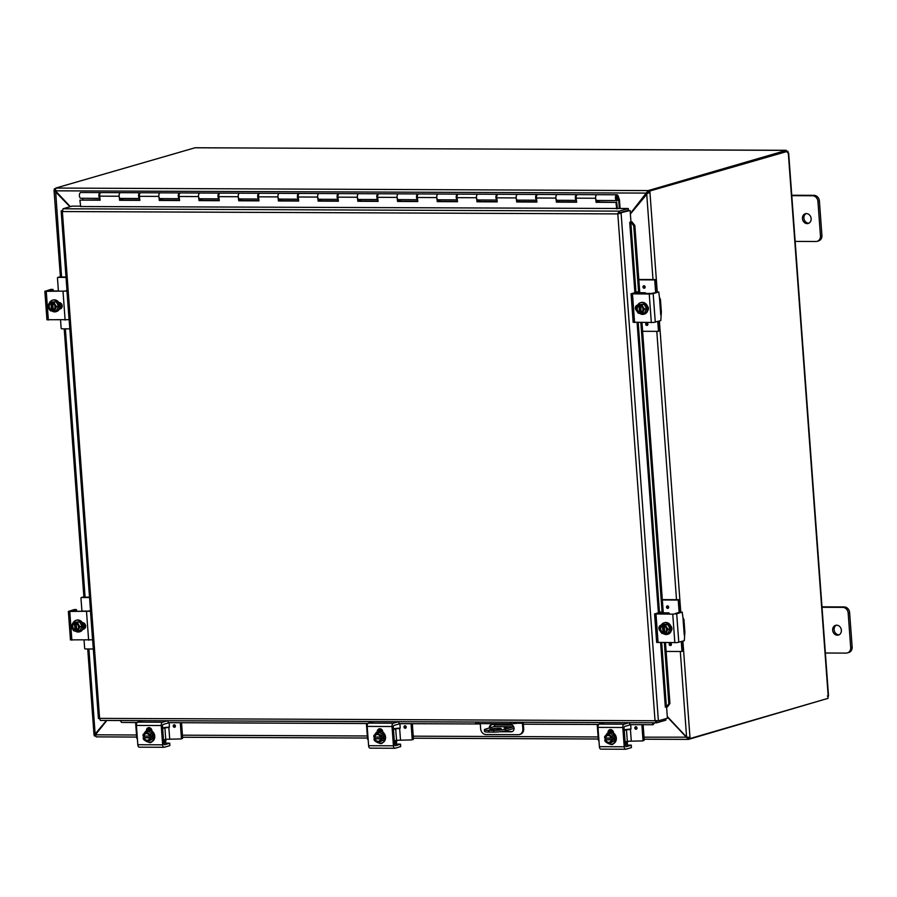 <?xml version="1.0" encoding="UTF-8"?>
<svg xmlns="http://www.w3.org/2000/svg" width="897" height="897" viewBox="0 0 897 897"><rect width="100%" height="100%" fill="white"/><g stroke="black" fill="none" stroke-linecap="round" stroke-linejoin="round"><path stroke-width="1.35" d="M806.134 213.598A5.068 4.294 -106.2 0 0 804.082 219.204A5.068 4.294 -106.2 0 0 808.623 223.174A5.068 4.294 -106.2 0 0 808.915 223.174M807.154 223.611A5.068 4.294 73.8 0 1 802.523 219.193A5.068 4.294 73.8 0 1 805.371 213.733A5.068 4.294 73.8 0 1 806.425 213.587A5.068 4.294 73.8 0 1 811.056 218.005A5.068 4.294 73.8 0 1 808.208 223.465A5.068 4.294 73.8 0 1 807.154 223.611M791.446 195.669L812.559 195.759A5.786 4.911 73.8 0 1 816.192 197.452A5.786 4.911 73.8 0 1 817.941 201.5L820.452 235.799A5.786 4.911 73.8 0 1 819.297 239.835A5.786 4.911 73.8 0 1 817.111 241.327L818.58 240.901A5.786 4.911 -106.2 0 0 820.766 239.409A5.786 4.911 -106.2 0 0 821.921 235.373L819.409 201.074A5.786 4.911 -106.2 0 0 817.649 197.026A5.786 4.911 -106.2 0 0 814.016 195.333L791.759 195.243M817.111 241.327A5.786 4.911 73.8 0 1 815.911 241.495L794.798 241.405M490.547 729.104A5.786 0.74 175.8 0 1 497.005 728.297A5.786 0.74 175.8 0 1 501.266 728.7A5.786 0.74 175.8 0 1 500.47 729.149A5.786 0.74 175.8 0 1 494.012 729.956A5.786 0.74 175.8 0 1 489.74 729.541A5.786 0.74 175.8 0 1 490.547 729.104M504.181 727.972L507.534 727.837L504.181 727.972M493.585 730.416L493.709 732.109A8.667 1.121 -4.2 0 0 500.268 731.75A8.667 1.121 -4.2 0 0 505.56 730.853L505.437 729.16A8.667 1.121 175.8 0 1 500.145 730.057A8.667 1.121 175.8 0 1 493.585 730.416L488.63 730.393A8.667 1.121 175.8 0 1 484.649 729.99A8.667 1.121 175.8 0 1 484.38 729.743A8.667 1.121 175.8 0 1 485.58 729.082L494.012 726.626L513.678 726.705M484.38 729.743L484.503 731.436A8.667 1.121 -4.2 0 0 484.772 731.683A8.667 1.121 -4.2 0 0 488.753 732.087L488.63 730.393M494.617 724.585L494.639 724.978A1.446 0.74 -89.8 0 1 494.505 726.054A1.446 0.74 -89.8 0 1 494.012 726.626M514.104 728.364L505.56 730.853M493.709 732.109L488.753 732.087M505.437 729.16L513.701 726.761M836.352 625.209A5.068 4.294 -106.2 0 0 834.311 630.815A5.068 4.294 -106.2 0 0 838.852 634.784A5.068 4.294 -106.2 0 0 839.144 634.773M837.383 635.211A5.068 4.294 73.8 0 1 832.741 630.804A5.068 4.294 73.8 0 1 835.6 625.344A5.068 4.294 73.8 0 1 836.643 625.198A5.068 4.294 73.8 0 1 841.285 629.604A5.068 4.294 73.8 0 1 838.437 635.065A5.068 4.294 73.8 0 1 837.383 635.211M821.663 607.28L842.776 607.37A5.786 4.911 73.8 0 1 846.409 609.052A5.786 4.911 73.8 0 1 848.17 613.111L850.681 647.41A5.786 4.911 73.8 0 1 849.526 651.446A5.786 4.911 73.8 0 1 847.34 652.938L848.797 652.511A5.786 4.911 -106.2 0 0 850.995 651.02A5.786 4.911 -106.2 0 0 852.15 646.984L849.627 612.673A5.786 4.911 -106.2 0 0 847.878 608.626A5.786 4.911 -106.2 0 0 844.245 606.944L821.988 606.843M847.34 652.938A5.786 4.911 73.8 0 1 846.14 653.106L825.027 653.016M646.995 193.483L648.251 192.272L648.127 190.579L630.344 213.52M70.314 206.646L55.468 190.826L55.906 188.056L648.239 190.579L648.251 192.272M630.389 214.024L647.802 193.057M667.323 717.006L688.425 739.386L644.181 739.218M686.911 737.177L644.035 737.155M106.418 720.47L94.376 734.912L95.396 734.912M95.755 734.396L95.183 734.565L88.893 648.968M647.309 193.09L55.468 190.826M96.203 736.863L136.68 737.065L96.203 736.863L95.418 734.811L106.855 720.47M688.302 737.693L688.425 739.386L688.302 737.693L687.259 737.076M60.402 277.016L54.033 190.287L69.977 206.747M87.715 648.968L94.028 734.991L95.8 734.923M55.614 190.971L61.579 277.027M55.39 188.572L54.28 188.897L54.358 189.996L55.266 189.996M682.897 641.131L689.972 737.446L686.597 737.076L667.29 716.501M648.408 191.42L787.914 151.223L648.408 191.42L647.556 193.337L649.955 192.53L657.254 291.985M652.994 279.539L646.681 193.595L649.955 192.53L649.877 191.431M54.28 188.897L55.289 188.897M689.972 737.446L690.051 738.545L688.582 738.534L688.504 737.491M55.782 188.056L195.142 147.747L786.086 150.371M95.362 736.011L94.454 736.011L94.376 734.979M688.548 739.386L826.518 698.797M786.31 151.257L785.862 150.27M786.254 150.382L648.239 190.579M786.265 150.55L786.691 151.223M690.051 738.545L828.088 698.337A1.615 0.83 -89.8 0 1 828.211 696.431L827.359 696.061M828.211 696.431L788.306 152.983L787.454 152.613L788.306 152.983A1.615 0.83 -89.8 0 1 787.914 151.223M788.665 153.107L828.525 695.926M491.825 724.597A3.61 3.072 -106.2 0 0 490.143 727.747M489.28 728.005A3.61 3.072 73.8 0 1 492.128 724.585L510.729 724.664A3.61 3.072 73.8 0 1 511.256 731.806L500.223 731.761M523.209 722.242A2.893 1.48 -89.8 0 1 523.265 722.758L523.702 728.734L522.839 728.992L522.413 723.274A1.446 0.74 90.2 0 0 522.132 722.332A1.446 0.74 90.2 0 0 522.065 722.242M522.839 728.992A5.786 4.911 73.8 0 1 521.684 733.028A5.786 4.911 73.8 0 1 519.486 734.52A5.786 4.911 73.8 0 1 518.298 734.688L486.028 734.553A5.786 4.911 73.8 0 1 482.395 732.86A5.786 4.911 73.8 0 1 480.646 728.812L480.265 723.621M519.486 734.52L520.361 734.262A5.786 4.911 -106.2 0 0 522.547 732.771A5.786 4.911 -106.2 0 0 523.702 728.734M510.628 722.197L510.741 723.744A5.786 0.74 -4.2 0 0 515.102 723.509A5.786 0.74 -4.2 0 0 518.634 722.915L518.589 722.231M475.567 722.04L475.645 723.184A5.786 0.74 -4.2 0 0 475.825 723.352A5.786 0.74 -4.2 0 0 478.482 723.61L478.359 722.051M520.966 722.242L518.634 722.915M510.741 723.744L478.482 723.61M502.242 731.515L512.12 731.548A3.61 3.072 -106.2 0 0 512.422 731.537M628.292 208.508L628.416 210.201L619.39 212.836L619.266 211.143L628.292 208.508L80.685 206.523M137.073 722.545L121.667 722.444L120.063 720.526M121.667 722.444L137.118 722.511M168.232 722.646L367.905 723.487M399.03 723.621L480.299 723.969L399.03 723.666M523.366 724.148L598.703 724.473L523.377 724.193M629.817 724.608L652.971 724.742L654.675 722.803M653.756 722.803L652.085 724.698M667.559 706.802L669.936 703.472L668.826 703.719L666.449 707.049L667.559 706.802M666.449 707.049L665.339 707.15L660.607 642.678M668.826 703.719L664.352 642.701M662.098 612.046L640.839 322.561M638.586 291.906L633.719 225.685L634.829 225.439L631.959 221.907L630.849 222.153L633.719 225.685M630.849 222.153L629.728 222.254L630.961 221.895L630.12 210.459L619.625 213.082L630.12 210.459M631.959 221.907L630.894 221.918M168.232 722.679L367.871 723.531M629.829 724.641L652.971 724.742M669.936 703.472L665.473 642.701M663.354 613.761L641.972 322.561M639.841 293.622L634.829 225.439M629.728 222.254L634.885 292.512M666.583 707.015L667.413 718.217L658.387 720.852L655.023 720.74L656.839 722.791L665.866 720.156L665.753 718.699M656.526 721.098L655.886 720.482L657.467 720.874M62.297 210.47L61.153 211.053L98.423 718.497M80.64 206.175L72.063 206.142L63.025 208.777L619.266 211.143L618.672 213.654L619.39 212.836M655.886 720.482L656.458 722.803L656.716 721.098M658.387 720.852L621.094 213.094L617.809 213.901L62.375 211.546L99.589 718.374L98.771 718.463M618.672 213.654L617.809 213.901L618.896 211.311M63.239 211.288L61.243 210.873L62.375 211.546L63.025 208.777M656.38 722.791L100.352 720.437L99.589 718.374L655.023 720.74L617.809 213.901M61.478 210.717L62.297 210.717M99.589 718.475L98.805 718.475M596.617 200.356L596.819 201.971L596.09 202.307L595.608 198.259A2.893 1.48 -89.8 0 1 597.066 194.694A2.893 1.48 90.2 0 0 595.72 196.342A2.893 1.48 90.2 0 0 597.043 200.468A2.893 1.48 -89.8 0 1 596.92 200.457L616.889 200.558A2.893 1.48 90.2 0 0 618.078 199.403L617.618 198.069L616.62 198.069M596.819 201.971L615.947 202.386L596.09 202.307M556.914 200.188L557.104 201.803L556.387 202.139L555.905 198.091A2.893 1.48 -89.8 0 1 557.362 194.526A2.893 1.48 90.2 0 0 556.005 196.174A2.893 1.48 90.2 0 0 557.329 200.3A2.893 1.48 -89.8 0 1 557.205 200.289L576.412 200.39M557.104 201.803L576.592 201.881M620.096 208.474L619.457 199.818L618.123 196.028A2.893 1.48 90.2 0 0 616.912 194.772L577.612 194.604A2.893 1.48 90.2 0 0 576.154 198.17L576.636 202.217L556.387 202.139M517.21 200.02L517.401 201.623L516.683 201.971L516.201 197.923A2.893 1.48 -89.8 0 1 517.647 194.357A2.893 1.48 90.2 0 0 516.302 196.006A2.893 1.48 90.2 0 0 517.625 200.132A2.893 1.48 -89.8 0 1 517.502 200.121L536.709 200.21M517.401 201.623L536.888 201.713M576.401 200.289A2.893 1.48 -89.8 0 1 575.47 196.252A2.893 1.48 -89.8 0 1 576.816 194.604L537.897 194.436A2.893 1.48 90.2 0 0 536.451 198.002L536.933 202.049L516.683 201.971M477.507 199.852L477.697 201.455L476.98 201.791L476.486 197.755A2.893 1.48 -89.8 0 1 477.944 194.189A2.893 1.48 90.2 0 0 476.599 195.838A2.893 1.48 90.2 0 0 477.922 199.964A2.893 1.48 -89.8 0 1 477.798 199.953L497.005 200.042M477.697 201.455L497.185 201.545M536.698 200.121A2.893 1.48 -89.8 0 1 535.756 196.084A2.893 1.48 -89.8 0 1 537.101 194.436L498.194 194.268A2.893 1.48 90.2 0 0 496.736 197.833L497.23 201.881L476.98 201.791M437.792 199.672L437.994 201.287L437.265 201.623L436.783 197.575A2.893 1.48 -89.8 0 1 438.241 194.021A2.893 1.48 90.2 0 0 436.895 195.669A2.893 1.48 90.2 0 0 438.218 199.796A2.893 1.48 -89.8 0 1 438.095 199.784L457.302 199.874M437.994 201.287L457.481 201.377M496.994 199.953A2.893 1.48 -89.8 0 1 496.052 195.916A2.893 1.48 -89.8 0 1 497.398 194.268L458.49 194.1A2.893 1.48 90.2 0 0 457.033 197.665L457.515 201.713L437.265 201.623M398.089 199.504L398.279 201.119L397.562 201.455L397.079 197.407A2.893 1.48 -89.8 0 1 398.526 193.842A2.893 1.48 90.2 0 0 397.18 195.501A2.893 1.48 90.2 0 0 398.503 199.627A2.893 1.48 -89.8 0 1 398.38 199.616L417.587 199.706M398.279 201.119L417.767 201.208M457.291 199.784A2.893 1.48 -89.8 0 1 456.349 195.748A2.893 1.48 -89.8 0 1 457.694 194.1L418.787 193.931A2.893 1.48 90.2 0 0 417.329 197.497L417.811 201.545L397.562 201.455M358.385 199.336L358.576 200.95L357.858 201.287L357.365 197.239A2.893 1.48 -89.8 0 1 358.822 193.674A2.893 1.48 90.2 0 0 357.477 195.333A2.893 1.48 90.2 0 0 358.8 199.459A2.893 1.48 -89.8 0 1 358.677 199.448L377.884 199.538M358.576 200.95L378.063 201.04M417.576 199.605A2.893 1.48 -89.8 0 1 416.645 195.58A2.893 1.48 -89.8 0 1 417.991 193.931L379.072 193.763A2.893 1.48 90.2 0 0 377.626 197.329L378.108 201.377L357.858 201.287M318.682 199.168L318.872 200.782L318.143 201.119L317.661 197.071A2.893 1.48 -89.8 0 1 319.119 193.505A2.893 1.48 90.2 0 0 317.773 195.165A2.893 1.48 90.2 0 0 319.097 199.291A2.893 1.48 -89.8 0 1 318.973 199.28L338.18 199.369M318.872 200.782L338.36 200.861M377.872 199.437A2.893 1.48 -89.8 0 1 376.931 195.411A2.893 1.48 -89.8 0 1 378.276 193.763L339.369 193.595A2.893 1.48 90.2 0 0 337.911 197.161L338.404 201.208L318.143 201.119M278.967 198.999L279.169 200.614L278.44 200.95L277.958 196.903A2.893 1.48 -89.8 0 1 279.416 193.337A2.893 1.48 90.2 0 0 278.07 194.997A2.893 1.48 90.2 0 0 279.393 199.123A2.893 1.48 -89.8 0 1 279.259 199.112L298.477 199.201M279.169 200.614L298.656 200.693M338.169 199.269A2.893 1.48 -89.8 0 1 337.227 195.243A2.893 1.48 -89.8 0 1 338.573 193.595L299.665 193.427A2.893 1.48 90.2 0 0 298.208 196.992L298.69 201.04L278.44 200.95M239.264 198.831L239.454 200.446L238.737 200.782L238.254 196.735A2.893 1.48 -89.8 0 1 239.701 193.169A2.893 1.48 90.2 0 0 238.355 194.817A2.893 1.48 90.2 0 0 239.678 198.955A2.893 1.48 -89.8 0 1 239.555 198.943L258.762 199.033M239.454 200.446L258.941 200.524M298.466 199.1A2.893 1.48 -89.8 0 1 297.524 195.075A2.893 1.48 -89.8 0 1 298.869 193.427L259.951 193.259A2.893 1.48 90.2 0 0 258.504 196.824L258.986 200.872L238.737 200.782M199.56 198.663L199.751 200.278L199.033 200.614L198.54 196.566A2.893 1.48 -89.8 0 1 199.997 193.001A2.893 1.48 90.2 0 0 198.652 194.649A2.893 1.48 90.2 0 0 199.975 198.786A2.893 1.48 -89.8 0 1 199.852 198.775L219.059 198.865M199.751 200.278L219.238 200.356M258.751 198.932A2.893 1.48 -89.8 0 1 257.82 194.907A2.893 1.48 -89.8 0 1 259.166 193.259L220.247 193.09A2.893 1.48 90.2 0 0 218.79 196.656L219.283 200.704L199.033 200.614M159.857 198.495L160.047 200.109L159.318 200.446L158.836 196.398A2.893 1.48 -89.8 0 1 160.294 192.833A2.893 1.48 90.2 0 0 158.948 194.481A2.893 1.48 90.2 0 0 160.271 198.618A2.893 1.48 -89.8 0 1 160.148 198.607L159.868 198.596M160.047 200.109L179.535 200.188M219.047 198.764A2.893 1.48 -89.8 0 1 218.106 194.739A2.893 1.48 -89.8 0 1 219.451 193.09L180.544 192.922A2.893 1.48 90.2 0 0 179.086 196.488L179.579 200.536L159.318 200.446M120.142 198.327L120.344 199.941L119.615 200.278L119.133 196.23A2.893 1.48 -89.8 0 1 120.59 192.664A2.893 1.48 90.2 0 0 119.245 194.313A2.893 1.48 90.2 0 0 120.557 198.439A2.893 1.48 -89.8 0 1 120.433 198.439L120.153 198.428M120.344 199.941L139.831 200.02M179.344 198.596A2.893 1.48 -89.8 0 1 178.402 194.571A2.893 1.48 -89.8 0 1 179.748 192.911L140.84 192.754A2.893 1.48 90.2 0 0 139.383 196.32L139.865 200.356L119.615 200.278M139.64 198.428A2.893 1.48 -89.8 0 1 138.699 194.402A2.893 1.48 -89.8 0 1 140.044 192.743L101.126 192.586A2.893 1.48 90.2 0 0 99.679 196.14L100.161 200.188L79.911 200.109L80.696 206.613M616.732 208.9L615.947 202.386M79.911 200.109L100.116 199.852M617.472 208.766L616.665 202.049M617.618 198.069A1.446 0.74 -89.8 0 1 616.901 199.112A1.446 0.74 -89.8 0 1 616.172 197.878A1.446 0.74 -89.8 0 1 616.912 196.219A1.446 0.74 -89.8 0 1 617.517 196.847L618.728 200.3L617.517 200.289M99.69 194.739A1.446 0.74 90.2 0 0 99.589 195.681A1.446 0.74 90.2 0 0 99.679 196.196M99.926 198.259A2.893 1.48 -89.8 0 1 98.995 194.234A2.893 1.48 -89.8 0 1 100.341 192.575A2.893 1.48 -89.8 0 1 100.733 192.687M100.341 192.575L80.876 192.496A2.893 1.48 90.2 0 0 79.53 194.144A2.893 1.48 90.2 0 0 80.853 198.271L99.937 198.36M616.912 194.772A2.893 1.48 90.2 0 0 615.566 196.432A2.893 1.48 90.2 0 0 616.889 200.558M576.166 196.768A1.446 0.74 90.2 0 0 576.065 197.71A1.446 0.74 90.2 0 0 576.154 198.226M536.462 196.589A1.446 0.74 90.2 0 0 536.361 197.542A1.446 0.74 90.2 0 0 536.451 198.058M496.747 196.421A1.446 0.74 90.2 0 0 496.658 197.374A1.446 0.74 90.2 0 0 496.747 197.889M457.044 196.252A1.446 0.74 90.2 0 0 456.943 197.205A1.446 0.74 90.2 0 0 457.044 197.71M417.34 196.084A1.446 0.74 90.2 0 0 417.24 197.037A1.446 0.74 90.2 0 0 417.329 197.542M377.637 195.916A1.446 0.74 90.2 0 0 377.536 196.869A1.446 0.74 90.2 0 0 377.626 197.374M337.922 195.748A1.446 0.74 90.2 0 0 337.833 196.701A1.446 0.74 90.2 0 0 337.922 197.205M298.219 195.58A1.446 0.74 90.2 0 0 298.118 196.521A1.446 0.74 90.2 0 0 298.219 197.037M258.515 195.411A1.446 0.74 90.2 0 0 258.414 196.353A1.446 0.74 90.2 0 0 258.504 196.869M218.812 195.243A1.446 0.74 90.2 0 0 218.711 196.185A1.446 0.74 90.2 0 0 218.801 196.701M179.097 195.075A1.446 0.74 90.2 0 0 179.008 196.017A1.446 0.74 90.2 0 0 179.097 196.533M139.394 194.907A1.446 0.74 90.2 0 0 139.293 195.849A1.446 0.74 90.2 0 0 139.394 196.365M617.315 200.435L618.728 200.3M82.726 198.282L82.838 199.773M618.751 200.446L619.345 208.474M598.916 200.48L598.961 201.22L596.729 201.208M559.201 200.311L559.257 201.051L557.015 201.04M519.498 200.143L519.554 200.883L517.311 200.872M479.794 199.975L479.85 200.715L477.608 200.704M440.091 199.807L440.135 200.547L437.904 200.536M400.376 199.639L400.432 200.379L398.19 200.367M360.672 199.47L360.729 200.21L358.486 200.199M320.969 199.302L321.025 200.042L318.783 200.031M281.266 199.123L281.31 199.863L279.068 199.863M241.551 198.955L241.607 199.695L239.364 199.695M201.847 198.786L201.903 199.526L199.661 199.515M162.144 198.618L162.2 199.358L159.958 199.347M122.429 198.45L122.485 199.19L120.243 199.179M47.025 319.724L69.136 319.68M67.04 291.088L44.94 291.323L50.759 289.417L53.091 289.552L53.315 291.121M47.821 291.077L58.406 290.942A2.893 1.48 -89.8 0 1 58.417 291.144M66.995 290.493L65.391 290.964M58.91 302.581L59.18 302.581A3.252 2.758 73.8 0 1 59.651 309.017L60.873 308.658A3.252 2.758 -106.2 0 0 60.906 308.658L59.538 308.646M47.799 290.886L52.833 289.417M49.929 302.177A6.01 5.102 73.8 0 1 52.531 300.181A6.01 5.102 73.8 0 1 59.37 305.967A6.01 5.102 73.8 0 1 55.894 311.719A6.01 5.102 73.8 0 1 51.667 310.855M52.833 300.103A6.01 5.102 73.8 0 1 53.125 300.002A6.01 5.102 73.8 0 1 59.964 305.799A6.01 5.102 73.8 0 1 56.477 311.551A6.01 5.102 73.8 0 1 56.186 311.629M52.116 301.964L52.744 310.541L51.589 310.878A7.456 3.823 -89.8 0 1 51.544 310.799L50.927 302.39A7.456 3.823 -89.8 0 1 50.961 302.3L52.441 302.3A7.456 3.823 90.2 0 0 52.418 302.401L52.486 303.276A3.465 2.949 73.8 0 1 52.968 309.925L53.035 310.799A7.456 3.823 90.2 0 0 53.08 310.878A6.133 0.785 175.8 0 0 54.717 310.822A6.133 2.321 122.5 0 1 55.367 308.759A4.339 3.678 -106.2 0 0 55.053 304.464A4.339 3.678 -106.2 0 0 52.418 302.401M52.721 303.365L53.192 309.846M52.441 302.3A6.133 0.785 -4.2 0 0 54.089 302.244A6.133 3.117 55.2 0 0 55.053 304.464A6.133 3.117 55.2 0 0 56.556 306.539A6.133 2.321 122.5 0 0 55.367 308.759A4.339 3.678 -106.2 0 1 53.035 310.799M51.589 310.878A6.133 0.785 175.8 0 1 50.423 310.799A6.133 3.117 -124.8 0 1 48.92 308.725A4.339 3.678 -106.2 0 0 51.544 310.799M50.927 302.39A4.339 3.678 -106.2 0 0 48.606 304.442A6.133 2.321 -57.5 0 1 49.795 302.222L56.051 301.672L58.507 305.967L56.679 310.25L54.717 310.822M51.219 303.208A3.465 2.949 -106.2 0 0 51.712 309.857M48.606 304.442A4.339 3.678 -106.2 0 0 48.92 308.725A6.133 3.117 -124.8 0 1 47.956 306.505A6.133 2.321 -57.5 0 1 48.606 304.442M51.488 309.913A3.465 2.949 73.8 0 1 50.994 303.276M49.795 302.222A6.133 0.785 -4.2 0 0 50.961 302.3M56.051 301.672L54.089 302.244M58.507 305.967L56.556 306.539M60.357 308.658A5.786 4.911 -106.2 0 0 60.985 305.44A5.786 4.911 -106.2 0 0 60.245 302.827M60.66 308.658A5.786 4.911 -106.2 0 0 61.332 305.339A5.786 4.911 -106.2 0 0 60.794 303.152M69.809 328.851L61.781 328.818A0.695 0.594 73.8 0 1 61.142 328.134L60.548 320.094M58.406 290.942L57.464 278.059A0.695 0.594 73.8 0 1 58.002 277.375L59.224 277.016A0.695 0.594 -106.2 0 0 58.955 277.095M58.002 277.375L66.03 277.408M59.224 277.016L66.008 277.038M647.376 305.967A3.252 2.758 73.8 0 1 647.724 310.631M656.739 291.996L658.701 291.996L653.184 293.611L649.237 294.025L631.152 293.824L636.982 291.906L639.303 292.041L639.527 293.622M633.237 322.225L653.521 322.483L660.797 320.588L661.336 312.279A5.786 0.74 -4.2 0 0 661.369 312.178L660.427 299.306A5.786 0.74 175.8 0 1 660.383 299.407L659.463 297.468L660.741 314.914M634.033 293.577L650.729 293.599L658.757 291.996L659.463 297.468M634.022 293.375L639.045 291.917M637.218 305.686A3.252 2.758 -106.2 0 0 636.758 306.606M636.691 310.822A3.252 2.758 73.8 0 1 637.576 305.081M637.935 304.688A6.01 5.102 73.8 0 1 640.536 302.681A6.01 5.102 73.8 0 1 647.376 308.478A6.01 5.102 73.8 0 1 643.9 314.219A6.01 5.102 73.8 0 1 639.673 313.356M640.828 302.603A6.01 5.102 73.8 0 1 641.12 302.513A6.01 5.102 73.8 0 1 647.959 308.299A6.01 5.102 73.8 0 1 644.483 314.051A6.01 5.102 73.8 0 1 644.192 314.129M639.583 313.378A7.456 3.823 -89.8 0 1 639.55 313.3L638.933 304.902A7.456 3.823 -89.8 0 1 638.956 304.801L640.11 304.464L640.738 313.042L639.583 313.378A6.133 0.785 175.8 0 1 638.429 313.3A6.133 3.117 -124.8 0 1 636.915 311.237A4.339 3.678 -106.2 0 0 639.55 313.3M641.041 313.311A7.456 3.823 90.2 0 0 641.075 313.378A6.133 0.785 175.8 0 0 642.723 313.322A6.133 2.321 122.5 0 1 643.362 311.259A4.339 3.678 -106.2 0 0 643.048 306.976A4.339 3.678 -106.2 0 0 640.424 304.902L640.492 305.787A3.465 2.949 73.8 0 1 640.974 312.425L641.041 313.311A4.339 3.678 -106.2 0 0 643.362 311.259A6.133 2.321 122.5 0 1 644.551 309.039A6.133 3.117 55.2 0 1 643.048 306.976A6.133 3.117 55.2 0 1 642.095 304.745A6.133 0.785 -4.2 0 1 640.447 304.812A7.456 3.823 90.2 0 0 640.424 304.902M640.716 305.866L641.198 312.347M640.11 304.464L641.602 304.475L640.447 304.812M638.933 304.902A4.339 3.678 -106.2 0 0 636.601 306.942A6.133 2.321 -57.5 0 1 637.789 304.722A6.133 0.785 -4.2 0 0 638.956 304.801M637.789 304.722L644.046 304.173L642.095 304.745M639.225 305.709A3.465 2.949 -106.2 0 0 639.707 312.358M639.483 312.425A3.465 2.949 73.8 0 1 639 305.776M636.601 306.942A4.339 3.678 -106.2 0 0 636.915 311.237A6.133 3.117 -124.8 0 1 635.962 309.005A6.133 2.321 -57.5 0 1 636.601 306.942M644.046 304.173L646.513 308.467L644.551 309.039M646.513 308.467L644.674 312.75L642.723 313.322M651.57 293.465L645.795 293.442A2.893 1.48 -89.8 0 1 645.806 293.644M655.348 279.55L654.126 279.909A0.695 0.594 73.8 0 1 654.776 280.593L655.999 280.245A0.695 0.594 -106.2 0 0 655.348 279.55L638.799 279.483M658.185 331.273L659.127 331.004A0.695 0.594 -106.2 0 0 659.665 330.32L658.454 330.679A0.695 0.594 73.8 0 1 657.905 331.363L642.611 331.296M645.795 293.431A0.695 0.594 -106.2 0 0 645.145 292.736L639.774 292.714M643.979 285.751A1.267 1.076 73.8 0 1 644.158 288.262A1.267 1.076 73.8 0 1 643.979 285.751M646.703 322.909A1.267 1.076 73.8 0 1 646.894 325.42A1.267 1.076 73.8 0 1 646.703 322.909M658.454 330.679L657.77 321.462M654.126 279.909L638.832 279.842M655.999 280.245L656.851 291.985M658.992 321.104L659.665 330.32M655.629 292.287L654.776 280.593M70.538 639.864L92.638 639.808M90.541 611.227L68.452 611.462L74.272 609.545L76.391 609.545L76.828 611.261M71.323 611.216L86.931 611.306L90.496 610.633M83.051 628.786L84.385 628.797A3.252 2.758 -106.2 0 0 84.419 628.797M82.412 622.72L82.692 622.72A3.252 2.758 73.8 0 1 83.163 629.145L82.894 629.145M71.312 611.025L76.335 609.556M73.442 622.316A6.01 5.102 73.8 0 1 76.043 620.32A6.01 5.102 73.8 0 1 82.883 626.106A6.01 5.102 73.8 0 1 79.407 631.858A6.01 5.102 73.8 0 1 75.18 630.983M76.335 620.242A6.01 5.102 73.8 0 1 76.626 620.141A6.01 5.102 73.8 0 1 83.466 625.938A6.01 5.102 73.8 0 1 79.99 631.69A6.01 5.102 73.8 0 1 79.698 631.757M75.617 622.103L76.245 630.669L75.101 631.006A7.456 3.823 -89.8 0 1 75.056 630.939L74.44 622.529A7.456 3.823 -89.8 0 1 74.462 622.44L75.953 622.44A7.456 3.823 90.2 0 0 75.931 622.54L75.998 623.415A3.465 2.949 73.8 0 1 76.48 630.064L76.548 630.939A7.456 3.823 90.2 0 0 76.581 631.017A6.133 0.785 175.8 0 0 78.23 630.95A6.133 2.321 122.5 0 1 78.88 628.898A4.339 3.678 -106.2 0 0 78.566 624.604A4.339 3.678 -106.2 0 0 75.931 622.54M76.234 623.493L76.705 629.986M75.953 622.44A6.133 0.785 -4.2 0 0 77.602 622.383A6.133 3.117 55.2 0 0 78.566 624.604A6.133 3.117 55.2 0 0 80.068 626.678A6.133 2.321 122.5 0 0 78.88 628.898A4.339 3.678 -106.2 0 1 76.548 630.939M75.101 631.006A6.133 0.785 175.8 0 1 73.935 630.939A6.133 3.117 -124.8 0 1 72.433 628.864A4.339 3.678 -106.2 0 0 75.056 630.939M74.44 622.529A4.339 3.678 -106.2 0 0 72.108 624.581A6.133 2.321 -57.5 0 1 73.296 622.361L79.553 621.812L82.019 626.106L80.192 630.378L78.23 630.95M74.731 623.348A3.465 2.949 -106.2 0 0 75.213 629.986M72.108 624.581A4.339 3.678 -106.2 0 0 72.433 628.864A6.133 3.117 -124.8 0 1 71.468 626.633A6.133 2.321 -57.5 0 1 72.108 624.581M74.989 630.053A3.465 2.949 73.8 0 1 74.507 623.415M73.296 622.361A6.133 0.785 -4.2 0 0 74.462 622.44M79.553 621.812L77.602 622.383M82.019 626.106L80.068 626.678M83.87 628.786A5.786 4.911 -106.2 0 0 84.497 625.579A5.786 4.911 -106.2 0 0 83.746 622.955M84.172 628.797A5.786 4.911 -106.2 0 0 84.845 625.478A5.786 4.911 -106.2 0 0 84.307 623.292M81.369 597.525A0.695 0.594 73.8 0 1 81.515 597.503L82.737 597.155A0.695 0.594 -106.2 0 0 82.591 597.167L81.369 597.525A0.695 0.594 73.8 0 0 80.965 598.187L81.919 611.081A2.893 1.48 -89.8 0 1 81.93 611.283M93.322 648.991L85.293 648.957A0.695 0.594 73.8 0 1 84.643 648.273L84.06 640.223M81.515 597.503L89.543 597.537M82.737 597.155L89.509 597.178M670.889 626.106A3.252 2.758 73.8 0 1 671.225 630.77M680.251 612.124L682.202 612.135L676.697 613.739L672.75 614.153L654.664 613.952L660.484 612.046L662.816 612.18L663.04 613.761M656.75 642.364L677.033 642.622L684.31 640.716L684.837 632.419A5.786 0.74 -4.2 0 0 684.882 632.318L683.94 619.446A5.786 0.74 175.8 0 1 683.895 619.547L682.965 617.607L684.254 635.054M657.546 613.705L669.297 613.582A2.893 1.48 -89.8 0 1 669.308 613.783M682.202 612.135L682.965 617.607M657.523 613.514L662.558 612.057M660.73 625.826A3.252 2.758 -106.2 0 0 660.27 626.734M660.203 630.961A3.252 2.758 73.8 0 1 661.078 625.209M680.139 612.124L675.116 613.593M661.448 624.817A6.01 5.102 73.8 0 1 664.049 622.821A6.01 5.102 73.8 0 1 670.889 628.606A6.01 5.102 73.8 0 1 667.402 634.358A6.01 5.102 73.8 0 1 663.175 633.495M664.341 622.742A6.01 5.102 73.8 0 1 664.632 622.653A6.01 5.102 73.8 0 1 671.472 628.438A6.01 5.102 73.8 0 1 667.996 634.19A6.01 5.102 73.8 0 1 667.693 634.269M663.096 633.517A7.456 3.823 -89.8 0 1 663.062 633.439L662.446 625.03A7.456 3.823 -89.8 0 1 662.468 624.94L663.623 624.604L664.251 633.181L663.096 633.517A6.133 0.785 175.8 0 1 661.93 633.439A6.133 3.117 -124.8 0 1 660.427 631.365A4.339 3.678 -106.2 0 0 663.062 633.439M664.554 633.439A7.456 3.823 90.2 0 0 664.587 633.517A6.133 0.785 175.8 0 0 666.236 633.461A6.133 2.321 122.5 0 1 666.875 631.398A4.339 3.678 -106.2 0 0 666.561 627.104A4.339 3.678 -106.2 0 0 663.937 625.041L663.993 625.915A3.465 2.949 73.8 0 1 664.486 632.564L664.554 633.439A4.339 3.678 -106.2 0 0 666.875 631.398A6.133 2.321 122.5 0 1 668.063 629.178A6.133 3.117 55.2 0 1 666.561 627.104A6.133 3.117 55.2 0 1 665.596 624.884A6.133 0.785 -4.2 0 1 663.959 624.94A7.456 3.823 90.2 0 0 663.937 625.041M664.229 626.005L664.711 632.486M663.623 624.604L665.114 624.615L663.959 624.94M662.446 625.03A4.339 3.678 -106.2 0 0 660.114 627.081A6.133 2.321 -57.5 0 1 661.302 624.861A6.133 0.785 -4.2 0 0 662.468 624.94M661.302 624.861L663.264 624.29L667.559 624.312L665.596 624.884M662.726 625.848A3.465 2.949 -106.2 0 0 663.219 632.497M662.995 632.553A3.465 2.949 73.8 0 1 662.502 625.915M660.114 627.081A4.339 3.678 -106.2 0 0 660.427 631.365A6.133 3.117 -124.8 0 1 659.463 629.145A6.133 2.321 -57.5 0 1 660.114 627.081M667.559 624.312L670.025 628.606L668.063 629.178M670.025 628.606L668.187 632.89L666.236 633.461M678.861 599.689L677.639 600.048A0.695 0.594 73.8 0 1 678.278 600.732L679.5 600.373A0.695 0.594 -106.2 0 0 678.861 599.689L662.311 599.622M681.686 651.413L682.639 651.144A0.695 0.594 -106.2 0 0 683.178 650.46L681.955 650.807A0.695 0.594 73.8 0 1 681.417 651.491L666.112 651.435M669.297 613.582L669.297 613.559A0.695 0.594 -106.2 0 0 668.657 612.875L663.287 612.853M667.491 605.89A1.267 1.076 73.8 0 1 667.671 608.401A1.267 1.076 73.8 0 1 667.491 605.89M670.216 643.048A1.267 1.076 73.8 0 1 670.395 645.56A1.267 1.076 73.8 0 1 670.216 643.048M681.955 650.807L681.283 641.602M677.639 600.048L662.334 599.981M679.5 600.373L680.363 612.124M682.505 641.243L683.178 650.46M679.141 612.416L678.278 600.732M150.517 742.133A3.252 2.758 -106.2 0 0 151.29 742.268A3.252 2.758 -106.2 0 0 151.324 742.256M152.019 741.628A3.252 2.758 73.8 0 1 148.655 742.189M163.747 743.064L169.746 743.209L169.825 745.642L164.308 747.246A2.893 1.48 -89.8 0 1 164.084 747.279A2.893 1.48 -89.8 0 1 163.209 746.719A2.893 1.48 -89.8 0 1 162.637 744.824L161.213 725.516A2.893 1.48 -89.8 0 1 161.494 723.374A2.893 1.48 -89.8 0 1 162.469 722.231L167.627 720.728M142.814 720.627L137.656 722.13A2.893 1.48 90.2 0 0 136.68 723.274A2.893 1.48 90.2 0 0 136.4 725.415L137.813 744.712A2.893 1.48 90.2 0 0 138.396 746.607A2.893 1.48 90.2 0 0 139.27 747.179A2.893 1.48 90.2 0 0 139.495 747.145M164.196 743.064L164.308 742.155A2.893 1.48 90.2 0 0 164.398 741.92A2.893 1.48 90.2 0 0 164.678 739.778L164.667 739.621M165.889 739.263A5.786 2.96 -89.8 0 1 165.34 743.142M164.106 743.03L164.308 742.155L164.375 743.097M167.997 720.74L168.165 723.004L163.131 724.473A1.446 0.74 90.2 0 0 162.649 725.045A1.446 0.74 90.2 0 0 162.503 726.11L163.781 743.512A1.446 0.74 90.2 0 0 164.073 744.465A1.446 0.74 90.2 0 0 164.51 744.745A1.446 0.74 90.2 0 0 164.622 744.734L164.398 744.734M168.165 723.004L168.098 720.74M169.825 745.642L169.746 743.209M148.924 727.613A3.252 2.758 -106.2 0 0 147.635 730.461M146.424 730.92L146.413 730.82A3.252 2.758 73.8 0 1 151.997 730.842L152.019 731.156M169.645 743.265L164.622 744.734M144.226 733.533A6.01 5.102 73.8 0 1 147.321 730.55A6.01 5.102 73.8 0 1 148.566 730.371A6.01 5.102 73.8 0 1 154.071 735.607A6.01 5.102 73.8 0 1 150.685 742.088A6.01 5.102 73.8 0 1 149.44 742.268A6.01 5.102 73.8 0 1 147.478 741.819M144.047 737.536A6.01 5.102 73.8 0 1 143.834 736.101L149.575 736.056M147.624 730.472A6.01 5.102 73.8 0 1 147.915 730.371A6.01 5.102 73.8 0 1 149.16 730.203A6.01 5.102 73.8 0 1 154.665 735.439A6.01 5.102 73.8 0 1 151.268 741.92A6.01 5.102 73.8 0 1 150.976 741.987M150.36 736.123A4.339 3.678 -106.2 0 0 148.364 733.264A4.339 3.678 -106.2 0 0 144.641 733.241A6.133 0.886 -29.8 0 0 143.139 734.396A6.133 3.139 -89.8 0 0 143.027 736.078A7.456 0.964 -4.2 0 0 143.072 736.089L143.834 736.101A3.465 2.949 73.8 0 1 149.597 736.123L150.36 736.123A7.456 0.964 -4.2 0 0 150.472 736.112L151.627 735.775L151.75 737.491L150.595 737.827A7.456 0.964 175.8 0 1 150.483 737.839L143.195 737.805A7.456 0.964 175.8 0 1 143.15 737.794L151.75 737.491M144.305 737.457L144.193 736.033M150.595 737.827A6.133 3.139 90.2 0 0 150.954 739.375L152.905 738.803L152.546 733.858L148.644 731.369L146.682 731.941A6.133 0.886 -29.8 0 0 144.641 733.241A4.339 3.678 -106.2 0 0 143.072 736.089M146.682 731.941A6.133 2.254 23.2 0 0 148.364 733.264A6.133 2.254 23.2 0 0 150.584 734.43A6.133 3.139 90.2 0 0 150.472 736.112M152.546 733.858L150.584 734.43M150.954 739.375A6.133 0.886 150.2 0 0 148.913 740.687A4.339 3.678 -106.2 0 0 150.483 737.839M144.182 737.749A3.465 2.949 -106.2 0 0 147.859 740.26M145.919 733.611A3.465 2.949 -106.2 0 0 144.058 736.033M143.195 737.805A4.339 3.678 -106.2 0 0 145.191 740.675A4.339 3.678 -106.2 0 0 148.913 740.687A6.133 0.886 150.2 0 0 147.411 741.841A6.133 2.254 -156.8 0 1 145.191 740.675A6.133 2.254 -156.8 0 1 143.509 739.341A6.133 3.139 -89.8 0 1 143.15 737.794M149.721 737.839A3.465 2.949 73.8 0 1 143.957 737.816M152.905 738.803L147.411 741.841M151.918 730.349A5.786 4.911 -106.2 0 0 150.393 730.068A5.786 4.911 -106.2 0 0 149.328 730.203A5.786 4.911 -106.2 0 1 149.552 730.136A5.786 4.911 -106.2 0 1 150.741 729.967L151.851 730.068M151.862 730.124A5.786 4.911 -106.2 0 0 150.741 729.967M169.69 738.881L168.849 727.456L164.902 727.871L165.743 739.307L180.88 738.937A0.695 0.594 73.8 0 0 181.026 738.915L182.248 738.556A0.695 0.594 -106.2 0 0 182.64 737.895L181.53 722.735M162.637 727.983L162.794 727.938A5.786 0.74 175.8 0 1 166.315 727.332A5.786 0.74 175.8 0 1 169.354 727.119M182.64 737.895L181.429 738.253A0.695 0.594 73.8 0 1 181.026 738.915M137.376 738.747A0.695 0.594 73.8 0 1 136.759 738.063L135.615 722.545M169.141 727.377L168.86 727.456A0.695 0.594 -106.2 0 0 169.41 726.772L169.107 722.69M175.42 726.043A1.267 1.076 73.8 0 1 173.233 726.032A1.267 1.076 73.8 0 1 175.42 726.043M147.848 728.958L151.335 728.969M164.902 727.871L162.682 728.521M151.077 728.644L147.994 728.633M148.027 728.566L150.191 727.938M181.16 738.859L182.102 738.579A0.695 0.594 -106.2 0 0 182.248 738.556M181.429 738.253L180.286 722.735M165.743 739.307L163.523 739.947M381.303 743.12A3.252 2.758 -106.2 0 0 382.122 743.243M382.806 742.604A3.252 2.758 73.8 0 1 379.453 743.176M394.545 744.05L400.511 744.174L400.611 746.629L395.106 748.233A2.893 1.48 -89.8 0 1 394.882 748.266A2.893 1.48 -89.8 0 1 394.007 747.694A2.893 1.48 -89.8 0 1 393.424 745.799L392.011 726.503A2.893 1.48 -89.8 0 1 392.292 724.361A2.893 1.48 -89.8 0 1 393.267 723.217L398.414 721.715M373.601 721.614L368.454 723.117A2.893 1.48 90.2 0 0 367.478 724.249A2.893 1.48 90.2 0 0 367.198 726.402L368.611 745.699A2.893 1.48 90.2 0 0 369.183 747.593A2.893 1.48 90.2 0 0 370.069 748.154A2.893 1.48 90.2 0 0 370.282 748.132M394.994 744.05L395.095 743.131A2.893 1.48 90.2 0 0 395.196 742.907A2.893 1.48 90.2 0 0 395.476 740.765L395.465 740.597M396.676 740.249A5.786 2.96 -89.8 0 1 396.138 744.129M394.893 744.017L395.095 743.131L395.173 744.084M398.784 721.715L398.952 723.991L393.929 725.449A1.446 0.74 90.2 0 0 393.435 726.021A1.446 0.74 90.2 0 0 393.301 727.097L394.579 744.499A1.446 0.74 90.2 0 0 394.871 745.441A1.446 0.74 90.2 0 0 395.308 745.732A1.446 0.74 90.2 0 0 395.42 745.71L395.196 745.71M398.952 723.991L398.885 721.715M400.511 744.174L400.69 746.551M379.723 728.599A3.252 2.758 -106.2 0 0 378.422 731.436A6.01 5.102 73.8 0 1 378.702 731.358A6.01 5.102 73.8 0 1 379.947 731.178A6.01 5.102 73.8 0 1 385.452 736.426A6.01 5.102 73.8 0 1 382.066 742.895A6.01 5.102 73.8 0 1 381.774 742.974M377.211 731.907L377.211 731.795A3.252 2.758 73.8 0 1 382.784 731.829L382.806 732.143M400.443 744.252L395.42 745.71M375.024 734.52A6.01 5.102 73.8 0 1 378.119 731.526A6.01 5.102 73.8 0 1 379.364 731.358A6.01 5.102 73.8 0 1 384.869 736.594A6.01 5.102 73.8 0 1 381.483 743.075A6.01 5.102 73.8 0 1 380.238 743.243A6.01 5.102 73.8 0 1 378.265 742.806M374.845 738.523A6.01 5.102 73.8 0 1 374.621 737.076L380.373 737.042M381.158 737.11A4.339 3.678 -106.2 0 0 379.162 734.239A4.339 3.678 -106.2 0 0 375.439 734.228A6.133 0.886 -29.8 0 0 373.937 735.383A6.133 3.139 -89.8 0 0 373.814 737.065A7.456 0.964 -4.2 0 0 373.858 737.076L374.621 737.076A3.465 2.949 73.8 0 1 380.395 737.099L381.158 737.11A7.456 0.964 -4.2 0 0 381.259 737.099L382.414 736.762L382.537 738.478L381.382 738.814A7.456 0.964 175.8 0 1 381.281 738.825L373.982 738.792A7.456 0.964 175.8 0 1 373.937 738.78L382.537 738.478M375.092 738.444L374.991 737.009M381.382 738.814A6.133 3.139 90.2 0 0 381.741 740.361L383.703 739.79L383.344 734.845L379.431 732.344L377.48 732.916A6.133 0.886 -29.8 0 0 375.439 734.228A4.339 3.678 -106.2 0 0 373.858 737.076M377.48 732.916A6.133 2.254 23.2 0 0 379.162 734.239A6.133 2.254 23.2 0 0 381.382 735.405A6.133 3.139 90.2 0 0 381.259 737.099M383.344 734.845L381.382 735.405M381.741 740.361A6.133 0.886 150.2 0 0 379.7 741.673A4.339 3.678 -106.2 0 0 381.281 738.825M374.968 738.724A3.465 2.949 -106.2 0 0 378.646 741.247M376.718 734.587A3.465 2.949 -106.2 0 0 374.845 737.009M373.982 738.792A4.339 3.678 -106.2 0 0 375.978 741.651A4.339 3.678 -106.2 0 0 379.7 741.673A6.133 0.886 150.2 0 0 378.209 742.817A6.133 2.254 -156.8 0 1 375.978 741.651A6.133 2.254 -156.8 0 1 374.296 740.328A6.133 3.139 -89.8 0 1 373.937 738.78M380.519 738.814A3.465 2.949 73.8 0 1 374.744 738.792M383.703 739.79L378.209 742.817M382.716 731.335A5.786 4.911 -106.2 0 0 381.18 731.055A5.786 4.911 -106.2 0 0 380.126 731.19L380.339 731.122A5.786 4.911 -106.2 0 0 380.171 731.178M382.66 731.1A5.786 4.911 -106.2 0 0 381.539 730.954A5.786 4.911 -106.2 0 0 380.339 731.122M400.488 739.868L399.647 728.431L395.7 728.857L396.541 740.283L411.678 739.913A0.695 0.594 73.8 0 0 411.813 739.902L413.035 739.543A0.695 0.594 -106.2 0 0 413.439 738.881L412.328 723.722M393.435 728.958L393.581 728.913A5.786 0.74 175.8 0 1 397.113 728.319A5.786 0.74 175.8 0 1 400.14 728.106M413.439 738.881L412.216 739.229A0.695 0.594 73.8 0 1 411.813 739.902M368.174 739.733A0.695 0.594 73.8 0 1 367.546 739.038L366.413 723.52M399.927 728.353L399.658 728.431A0.695 0.594 -106.2 0 0 400.197 727.747L399.905 723.666M406.206 727.019A1.267 1.076 73.8 0 1 404.031 727.019A1.267 1.076 73.8 0 1 406.206 727.019M378.646 729.934L382.122 729.956M395.7 728.857L393.48 729.496M381.875 729.631L378.792 729.609M378.826 729.553L380.99 728.913M411.947 739.834L412.889 739.565A0.695 0.594 -106.2 0 0 413.035 739.543M412.216 739.229L411.084 723.711M396.541 740.283L394.31 740.933M612.102 744.095A3.252 2.758 -106.2 0 0 612.909 744.23M613.604 743.591A3.252 2.758 73.8 0 1 610.24 744.151M625.332 745.026L631.309 745.16L631.41 747.605L625.893 749.219A2.893 1.48 -89.8 0 1 625.669 749.253A2.893 1.48 -89.8 0 1 624.794 748.681A2.893 1.48 -89.8 0 1 624.222 746.786L622.798 727.489A2.893 1.48 -89.8 0 1 623.079 725.337A2.893 1.48 -89.8 0 1 624.054 724.204L629.212 722.702M604.399 722.59L599.241 724.092A2.893 1.48 90.2 0 0 598.265 725.236A2.893 1.48 90.2 0 0 597.985 727.377L599.398 746.674A2.893 1.48 90.2 0 0 599.981 748.58A2.893 1.48 90.2 0 0 600.855 749.141A2.893 1.48 90.2 0 0 601.08 749.107M625.781 745.037L625.893 744.118A2.893 1.48 90.2 0 0 625.994 743.893A2.893 1.48 90.2 0 0 626.274 741.741L626.263 741.584M627.474 741.225A5.786 2.96 -89.8 0 1 626.925 745.104M625.691 744.992L625.893 744.118L625.96 745.071M629.582 722.702L629.75 724.967L624.716 726.435A1.446 0.74 90.2 0 0 624.234 727.007A1.446 0.74 90.2 0 0 624.088 728.084L625.366 745.485A1.446 0.74 90.2 0 0 625.658 746.427A1.446 0.74 90.2 0 0 626.095 746.708A1.446 0.74 90.2 0 0 626.207 746.696L625.983 746.696M631.309 745.16L631.41 747.605M610.509 729.586A3.252 2.758 -106.2 0 0 609.22 732.423M608.009 732.894L607.998 732.782A3.252 2.758 73.8 0 1 613.582 732.804L613.604 733.118M631.23 745.228L626.207 746.696M605.823 735.506A6.01 5.102 73.8 0 1 608.906 732.513A6.01 5.102 73.8 0 1 610.151 732.333A6.01 5.102 73.8 0 1 615.656 737.569A6.01 5.102 73.8 0 1 612.27 744.05A6.01 5.102 73.8 0 1 611.025 744.23A6.01 5.102 73.8 0 1 609.063 743.781M605.632 739.498A6.01 5.102 73.8 0 1 605.419 738.063L611.16 738.018M609.209 732.434A6.01 5.102 73.8 0 1 609.5 732.344A6.01 5.102 73.8 0 1 610.745 732.165A6.01 5.102 73.8 0 1 616.25 737.401A6.01 5.102 73.8 0 1 612.864 743.882A6.01 5.102 73.8 0 1 612.561 743.961M604.612 738.052A6.133 3.139 -89.8 0 1 604.735 736.359A6.133 0.886 -29.8 0 1 606.226 735.215A4.339 3.678 -106.2 0 0 604.656 738.063A7.456 0.964 -4.2 0 0 604.656 738.063L605.419 738.063A3.465 2.949 73.8 0 1 611.182 738.085L611.945 738.085A7.456 0.964 -4.2 0 0 612.057 738.085L613.212 737.749L613.335 739.464L612.18 739.79A7.456 0.964 175.8 0 1 612.068 739.801L604.78 739.778A7.456 0.964 175.8 0 1 604.735 739.767L613.335 739.464M605.89 739.431L605.789 737.996M611.945 738.085A4.339 3.678 -106.2 0 0 609.949 735.226A6.133 2.254 23.2 0 0 612.18 736.392A6.133 3.139 90.2 0 0 612.057 738.085M612.18 739.79A6.133 3.139 90.2 0 0 612.539 741.348A6.133 0.886 150.2 0 0 610.498 742.649A4.339 3.678 -106.2 0 0 612.068 739.801M608.267 733.903A6.133 2.254 23.2 0 0 609.949 735.226A4.339 3.678 -106.2 0 0 606.226 735.215A6.133 0.886 -29.8 0 1 608.267 733.903L610.229 733.331L614.131 735.82L614.501 740.776L612.539 741.348M614.131 735.82L612.18 736.392M605.767 739.711A3.465 2.949 -106.2 0 0 609.444 742.223M607.504 735.574A3.465 2.949 -106.2 0 0 605.643 737.996M604.78 739.778A4.339 3.678 -106.2 0 0 606.776 742.638A4.339 3.678 -106.2 0 0 610.498 742.649A6.133 0.886 150.2 0 0 608.996 743.804A6.133 2.254 -156.8 0 1 606.776 742.638A6.133 2.254 -156.8 0 1 605.094 741.314A6.133 3.139 -89.8 0 1 604.735 739.767M611.306 739.801A3.465 2.949 73.8 0 1 605.542 739.778M614.501 740.776L608.996 743.804M613.514 732.311A5.786 4.911 -106.2 0 0 611.978 732.042A5.786 4.911 -106.2 0 0 610.913 732.165L611.137 732.098A5.786 4.911 -106.2 0 0 610.958 732.154M613.458 732.087A5.786 4.911 -106.2 0 0 612.326 731.941A5.786 4.911 -106.2 0 0 611.137 732.098M631.275 740.855L630.434 729.418L626.487 729.833L627.328 741.27L642.465 740.9A0.695 0.594 73.8 0 0 642.611 740.877L643.833 740.53A0.695 0.594 -106.2 0 0 644.237 739.857L643.115 724.709M624.234 729.945L624.379 729.9A5.786 0.74 175.8 0 1 627.911 729.306A5.786 0.74 175.8 0 1 630.939 729.093M644.237 739.857L643.014 740.216A0.695 0.594 73.8 0 1 642.611 740.877M598.961 740.709A0.695 0.594 73.8 0 1 598.344 740.025L597.2 724.507M630.726 729.339L630.445 729.418A0.695 0.594 -106.2 0 0 630.995 728.734L630.692 724.653M637.005 728.005A1.267 1.076 73.8 0 1 634.818 727.994A1.267 1.076 73.8 0 1 637.005 728.005M609.433 730.92L612.348 731.122M626.487 729.833L624.267 730.483M612.662 730.607L609.579 730.595M609.624 730.528L611.776 729.9M642.745 740.821L643.687 740.541A0.695 0.594 -106.2 0 0 643.833 740.53M643.014 740.216L641.871 724.698M627.328 741.27L625.108 741.92M817.941 201.5L819.409 201.074M814.016 195.333L812.559 195.759M821.921 235.373L820.452 235.799M512.165 725.056L494.639 724.978M848.17 613.111L849.627 612.673M844.245 606.944L842.776 607.37M852.15 646.984L850.681 647.41M95.418 734.811L136.535 734.991M182.45 735.181L367.322 735.977M413.237 736.168L598.12 736.953M688.021 739.375L644.181 739.195M598.265 738.993L413.394 738.209L598.265 739.027M367.478 738.018L182.596 737.233M65.38 328.84L85.092 597.167M686.597 737.076L680.307 651.491M676.506 599.678L656.795 331.352M659.385 320.991L680.767 612.124M785.783 150.292L194.84 147.781M517.076 723.251L522.413 723.274M511.256 731.806L512.12 731.548M630.815 222.153L635.962 292.209M638.193 322.55L659.474 612.337M661.694 642.689L666.426 707.049M658.398 612.651L637.094 322.55M595.608 198.259L576.154 198.17M555.905 198.091L536.451 198.002M516.201 197.923L496.736 197.833M476.486 197.755L457.033 197.665M436.783 197.575L417.329 197.497M397.079 197.407L377.626 197.329M357.365 197.239L337.911 197.161M317.661 197.071L298.208 196.992M277.958 196.903L258.504 196.824M238.254 196.735L218.79 196.656M198.54 196.566L179.086 196.488M158.836 196.398L139.383 196.32M119.133 196.23L99.679 196.14M616.34 196.835L617.517 196.847M63.025 291.525L65.122 320.106M48.36 320.038L46.263 291.458M69.069 319.691L66.972 291.11M634.583 322.539L632.486 293.947M655.281 322.191L653.184 293.611M649.237 294.025L651.334 322.606M643.721 285.784A1.267 1.076 -106.2 0 0 644.438 288.229M643.732 286.917A0.74 0.628 73.8 0 1 644.999 286.928A0.74 0.628 73.8 0 1 643.732 286.917M646.457 322.942A1.267 1.076 -106.2 0 0 647.163 325.387M646.457 324.075A0.74 0.628 73.8 0 1 647.724 324.086A0.74 0.628 73.8 0 1 646.457 324.075M86.527 611.664L88.635 640.245M71.872 640.178L69.775 611.597M92.582 639.83L90.485 611.249M83.163 629.145L84.385 628.797M88.87 611.104L81.919 611.081M658.084 642.667L655.987 614.086M678.794 642.33L676.697 613.739M672.75 614.153L674.847 642.745M667.233 605.923A1.267 1.076 -106.2 0 0 667.951 608.368M667.233 607.056A0.74 0.628 73.8 0 1 668.512 607.067A0.74 0.628 73.8 0 1 667.233 607.056M669.969 643.082A1.267 1.076 -106.2 0 0 670.676 645.526M669.969 644.214A0.74 0.628 73.8 0 1 671.236 644.225A0.74 0.628 73.8 0 1 669.969 644.214M136.4 725.415L161.213 725.516M164.678 739.778L164.117 739.778M162.637 744.824L137.813 744.712M162.469 722.231L137.656 722.13M146.413 730.82L147.097 730.618M173.984 724.81A1.267 1.076 -106.2 0 0 174.691 727.254M174.567 725.225A0.74 0.628 73.8 0 1 174.668 726.682A0.74 0.628 73.8 0 1 174.567 725.225M150.393 728.061L150.438 728.644M367.198 726.402L392.011 726.503M395.476 740.765L394.915 740.754M393.424 745.799L368.611 745.699M393.267 723.217L368.454 723.117M377.211 731.795L377.895 731.604M404.771 725.796A1.267 1.076 -106.2 0 0 405.489 728.241M405.354 726.2A0.74 0.628 73.8 0 1 405.466 727.669A0.74 0.628 73.8 0 1 405.354 726.2M381.191 729.037L381.236 729.62M597.985 727.377L622.798 727.489M626.274 741.741L625.714 741.741M624.222 746.786L599.398 746.674M624.054 724.204L599.241 724.092M607.998 732.782L608.682 732.58M635.569 726.772A1.267 1.076 -106.2 0 0 636.276 729.216M636.152 727.187A0.74 0.628 73.8 0 1 636.265 728.644A0.74 0.628 73.8 0 1 636.152 727.187M611.978 730.023L612.023 730.607M367.478 738.04L182.596 737.256M83.903 597.155L64.203 328.829M100.453 720.448L656.615 722.814M99.175 718.475L98.569 718.486M139.652 198.529L120.164 198.439M179.355 198.697L159.868 198.607M616.306 198.529L616.901 197.665L616.317 196.802M46.947 319.825L44.85 291.245M50.815 289.406L52.878 289.417M52.531 300.181L53.125 300.002M55.894 311.719L56.477 311.551M61.994 307.301L62.128 305.294M60.783 308.658L60.974 303.298M59.079 277.038L57.857 277.386M637.027 291.895L639.101 291.906M631.062 293.734L633.159 322.315M643.9 314.219L644.483 314.051M640.536 302.681L641.12 302.513M659.273 330.982L658.05 331.341M70.459 639.965L68.363 611.373M74.328 609.545L76.391 609.545M76.043 620.32L76.626 620.141M79.407 631.858L79.99 631.69M85.507 627.44L85.641 625.433M84.296 628.797L84.475 623.426M660.54 612.034L662.603 612.046M680.195 612.124L682.258 612.124M654.575 613.873L656.671 642.454M667.402 634.358L667.996 634.19M664.049 622.821L664.632 622.653M682.774 651.121L681.563 651.48M164.084 747.279L139.27 747.179M147.321 730.55L151.559 729.339M150.685 742.088L151.268 741.92M150.113 729.339L151.414 729.104M151.481 729.205L149.754 729.44M150.517 729.227L151.38 729.037M150.763 729.149L151.346 728.992M151.111 741.965L151.671 741.998M394.882 748.266L370.069 748.154M378.119 731.526L378.702 731.358M381.483 743.075L382.066 742.895M380.9 730.326L382.212 730.08M382.279 730.18L380.552 730.427M382.346 730.315L378.669 731.369M381.303 730.203L382.167 730.012M381.561 730.136L382.144 729.979M381.55 730.954L382.649 731.044M381.898 742.951L382.47 742.985M625.669 749.253L600.855 749.141M629.683 722.702L629.84 724.922M608.906 732.513L609.5 732.344M612.27 744.05L612.864 743.882M611.698 731.302L613.01 731.066M613.066 731.167L611.339 731.414M613.144 731.302L609.467 732.344M612.102 731.19L612.965 730.999M612.337 731.941L613.436 732.03M612.696 743.927L613.256 743.961"/></g></svg>
